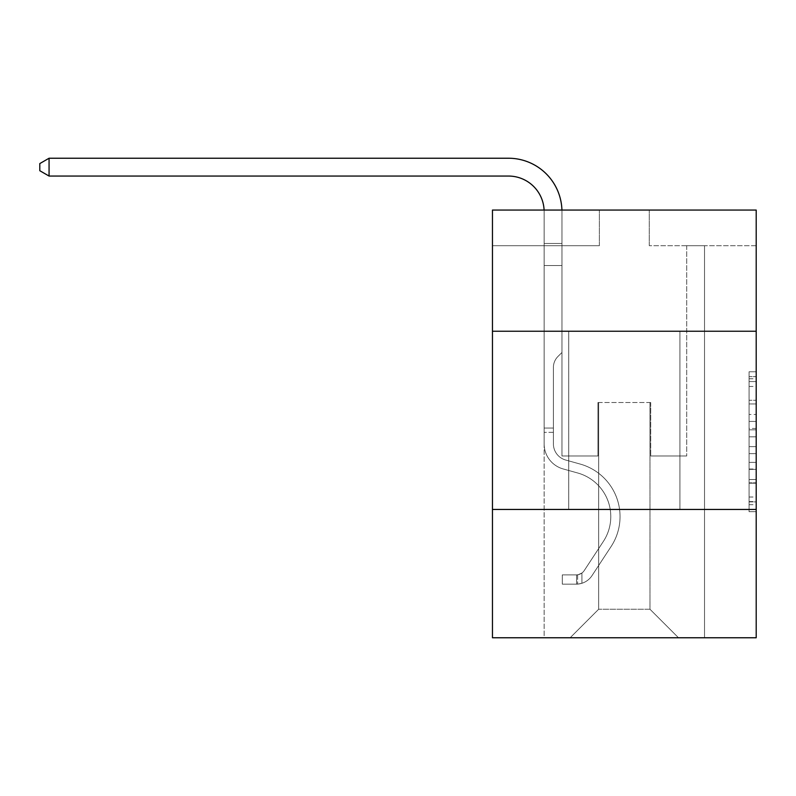 <?xml version="1.0" encoding="UTF-8"?>
<svg xmlns="http://www.w3.org/2000/svg" width="796" height="796" viewBox="0 0 796 796"><rect width="100%" height="100%" fill="white"/><g stroke="black" fill="none" stroke-linecap="round" stroke-linejoin="round"><path stroke-width="0.6" stroke-dasharray="3.98 2.98" d="M749.076 414.447L749.076 436.835L756.2 436.835L756.2 504.704L756.2 378.757L756.2 436.835L749.076 436.835L749.076 376.657L749.076 511.699L749.076 371.762L749.076 501.908L756.2 501.908L749.076 501.908L756.2 501.908L749.076 501.908L749.076 479.52L749.076 511.699L756.2 511.699L756.2 371.762L756.2 501.56L756.2 446.626L749.076 446.626L756.2 446.626L756.2 479.52L756.2 381.563L749.076 381.563L756.2 381.563L756.2 511.699L756.2 378.757L756.2 511.699L749.076 511.699L749.076 371.762L756.2 371.762L756.2 378.757L756.2 371.762L756.2 378.757L756.2 371.762L756.2 376.657L756.2 371.762L749.076 371.762L749.076 381.563L756.2 381.563L749.076 381.563L749.076 414.447L756.2 414.447M679.923 331.245L679.923 509.45L568.722 509.45L679.923 509.45L568.722 509.45L679.923 509.45L679.923 331.245L568.722 331.245L568.722 509.45L568.722 331.245L679.923 331.245M756.2 428.437L756.2 421.442L756.2 428.437L749.076 428.437L749.076 400.279L749.076 483.192L749.076 462.376L756.2 462.376L749.076 462.376L749.076 511.699L756.2 511.699L749.076 511.699L756.2 511.699L749.076 511.699L749.076 371.762L756.2 371.762L749.076 371.762L756.2 371.762L749.076 371.762L749.076 428.437L756.2 428.437M756.2 509.45L756.2 637.765L492.455 637.765L492.455 509.45L756.2 509.45L756.2 210.064L649.277 210.064L756.2 210.064L756.2 245.705L756.2 210.064L492.455 210.064L599.378 210.064L492.455 210.064L492.455 245.705L599.378 245.705L492.455 245.705L492.455 210.064L492.455 331.245L756.2 331.245L492.455 331.245L492.455 509.45L756.2 509.45L492.455 509.45M544.136 637.765L704.52 637.765L704.52 245.705L686.699 245.705L704.52 245.705L686.699 245.705L704.52 245.705L686.699 245.705L704.52 245.705L686.699 245.705L704.52 245.705L686.699 245.705L704.52 245.705L686.699 245.705L704.52 245.705L704.52 637.765L704.52 245.705L704.52 637.765L704.52 245.705L704.52 637.765L704.52 245.705L704.52 637.765L704.52 245.705L704.52 637.765L704.52 245.705L704.52 637.765L544.136 637.765L570.145 637.765L544.136 637.765L570.145 637.765L544.136 637.765L570.145 637.765L544.136 637.765L570.145 637.765L544.136 637.765L570.145 637.765L544.136 637.765L544.136 245.705L561.956 245.705L544.136 245.705L561.956 245.705L544.136 245.705L561.956 245.705L544.136 245.705L561.956 245.705L544.136 245.705L561.956 245.705L544.136 245.705L561.956 245.705L544.136 245.705L544.136 637.765M756.2 245.705L649.277 245.705L756.2 245.705M598.662 609.248L598.662 402.527L598.662 609.248L598.662 402.527L649.984 402.527L649.984 609.248L598.662 609.248L570.145 637.765L598.662 609.248L598.662 402.527L598.662 609.248L598.662 402.527L597.955 402.527L597.955 455.989L561.956 455.989L561.956 245.705L561.956 455.989L561.956 245.705L561.956 455.989L561.956 245.705L561.956 455.989L561.956 245.705L561.956 455.989L561.956 245.705L561.956 455.989L561.956 245.705L561.956 455.989L597.955 455.989L561.956 455.989L597.955 455.989L561.956 455.989L597.955 455.989L561.956 455.989L597.955 455.989L561.956 455.989L597.955 455.989L561.956 455.989L597.955 455.989L597.955 402.527L597.955 455.989L597.955 402.527L597.955 455.989L597.955 402.527L597.955 455.989L597.955 402.527L597.955 455.989L597.955 402.527L597.955 455.989L597.955 402.527L598.662 402.527L597.955 402.527L598.662 402.527L597.955 402.527L598.662 402.527L597.955 402.527L598.662 402.527L597.955 402.527L598.662 402.527L597.955 402.527L598.662 402.527L598.662 609.248L570.145 637.765L598.662 609.248L598.662 402.527L598.662 609.248L570.145 637.765L598.662 609.248L598.662 402.527L598.662 609.248L570.145 637.765L598.662 609.248L598.662 402.527L598.662 609.248L570.145 637.765L598.662 609.248L570.145 637.765L598.662 609.248L649.984 609.248L649.984 402.527L649.984 609.248L678.5 637.765L649.984 609.248L649.984 402.527L649.984 609.248L678.5 637.765L649.984 609.248L649.984 402.527L649.984 609.248L678.5 637.765L649.984 609.248L649.984 402.527L649.984 609.248L678.5 637.765L649.984 609.248L649.984 402.527L649.984 609.248L678.5 637.765L649.984 609.248L649.984 402.527L649.984 609.248L678.5 637.765L649.984 609.248L649.984 402.527L598.662 402.527L598.662 609.248L570.145 637.765L598.662 609.248M650.7 402.527L649.984 402.527L650.7 402.527L649.984 402.527L650.7 402.527L649.984 402.527L650.7 402.527L649.984 402.527L650.7 402.527L649.984 402.527L650.7 402.527L649.984 402.527L650.7 402.527L650.7 455.989L650.7 402.527M678.5 637.765L649.984 609.248L678.5 637.765M649.277 245.705L649.277 210.064L649.277 245.705M599.378 245.705L599.378 210.064L599.378 245.705M686.699 245.705L686.699 455.989L650.7 455.989L686.699 455.989L650.7 455.989L686.699 455.989L650.7 455.989L686.699 455.989L650.7 455.989L686.699 455.989L650.7 455.989L686.699 455.989L650.7 455.989L686.699 455.989L686.699 245.705M756.2 331.245L492.455 331.245M749.076 436.835L756.2 436.835L749.076 436.835M749.076 376.657L749.076 371.762L749.076 376.657L756.2 376.657L749.076 376.657M749.076 482.844L749.076 453.63L749.076 482.844L756.2 482.844L749.076 482.844M749.076 453.63L749.076 446.626L756.2 446.626L749.076 446.626L749.076 453.63L756.2 453.63L749.076 453.63M749.076 400.279L749.076 381.563L749.076 400.279L756.2 400.279L749.076 400.279M749.076 371.762L756.2 371.762L749.076 371.762L749.076 378.757L749.076 371.762L756.2 371.762M749.076 511.699L756.2 511.699L749.076 511.699L749.076 504.704L749.076 511.699M49.063 176.055L39.8 170.712L39.8 163.588L49.063 158.235L39.8 163.588L49.063 158.235L508.485 158.235A53.461 53.461 0 0 1 561.956 211.696L561.956 243.467L544.136 243.467L544.136 265.516L561.956 265.516L544.136 265.516L544.136 443.879L544.136 265.516L561.956 265.516L561.956 243.467L561.956 352.489L557.936 356.499A15.492 15.492 0 0 0 553.399 367.454L553.399 443.879L553.399 367.454A15.492 15.492 0 0 1 557.936 356.499L561.956 352.489L561.956 243.467L561.956 352.489L557.936 356.499A15.492 15.492 0 0 0 553.399 367.454L553.399 443.879L553.399 367.454A15.492 15.492 0 0 1 557.936 356.499L561.956 352.489L561.956 265.516L561.956 352.489L557.936 356.499A15.492 15.492 0 0 0 553.399 367.454L553.399 443.879A16.756 16.756 0 0 0 565.648 460.018A16.756 16.756 0 0 1 553.399 443.879A16.756 16.756 0 0 0 565.648 460.018A16.756 16.756 0 0 1 553.399 443.879L553.399 367.454A15.492 15.492 0 0 1 557.936 356.499L561.956 352.489L561.956 265.516L561.956 352.489L557.936 356.499L561.956 352.489L561.956 265.516L561.956 352.489L561.956 265.516L544.136 265.516L544.136 443.879A26.019 26.019 0 0 0 563.16 468.944A26.019 26.019 0 0 1 544.136 443.879A26.019 26.019 0 0 0 563.16 468.944A26.019 26.019 0 0 1 544.136 443.879L544.136 428.049L553.399 428.049L544.136 428.049L544.136 443.879A26.019 26.019 0 0 0 563.16 468.944A26.019 26.019 0 0 1 544.136 443.879L544.136 428.049L544.136 443.879A26.019 26.019 0 0 0 563.16 468.944A26.019 26.019 0 0 1 544.136 443.879A26.019 26.019 0 0 0 563.16 468.944A26.019 26.019 0 0 1 544.136 443.879L544.136 428.049L553.399 428.049L553.399 443.879A16.756 16.756 0 0 0 565.648 460.018A16.756 16.756 0 0 1 553.399 443.879L553.399 428.049L553.399 443.879A16.756 16.756 0 0 0 565.648 460.018A16.756 16.756 0 0 1 553.399 443.879A16.756 16.756 0 0 0 565.648 460.018A16.756 16.756 0 0 1 553.399 443.879L553.399 428.049L553.399 443.879A16.756 16.756 0 0 0 565.648 460.018A16.756 16.756 0 0 1 553.399 443.879A16.756 16.756 0 0 0 565.648 460.018L580.155 464.058L565.648 460.018A16.756 16.756 0 0 1 553.399 443.879L553.399 428.049L553.399 443.879A16.756 16.756 0 0 0 565.648 460.018L580.155 464.058L565.648 460.018A16.756 16.756 0 0 1 553.399 443.879A16.756 16.756 0 0 0 565.648 460.018L580.155 464.058L565.648 460.018A16.756 16.756 0 0 1 553.399 443.879A16.756 16.756 0 0 0 565.648 460.018L580.155 464.058A54.536 54.536 0 0 1 611.109 546.504A54.536 54.536 0 0 0 580.155 464.058L565.648 460.018A16.756 16.756 0 0 1 553.399 443.879L553.399 428.049L553.399 443.879A16.756 16.756 0 0 0 565.648 460.018L580.155 464.058A54.536 54.536 0 0 1 611.109 546.504A54.536 54.536 0 0 0 580.155 464.058A54.536 54.536 0 0 1 611.109 546.504A54.536 54.536 0 0 0 580.155 464.058L565.648 460.018L580.155 464.058A54.536 54.536 0 0 1 611.109 546.504A54.536 54.536 0 0 0 580.155 464.058L565.648 460.018L580.155 464.058A54.536 54.536 0 0 1 611.109 546.504A54.536 54.536 0 0 0 580.155 464.058A54.536 54.536 0 0 1 611.109 546.504A54.536 54.536 0 0 0 580.155 464.058L565.648 460.018A16.756 16.756 0 0 1 553.399 443.879A16.756 16.756 0 0 0 565.648 460.018L580.155 464.058A54.536 54.536 0 0 1 611.109 546.504L592.005 575.627L611.109 546.504A54.536 54.536 0 0 0 580.155 464.058A54.536 54.536 0 0 1 611.109 546.504L592.005 575.627L611.109 546.504A54.536 54.536 0 0 0 580.155 464.058A54.536 54.536 0 0 1 611.109 546.504L592.005 575.627L611.109 546.504A54.536 54.536 0 0 0 580.155 464.058L565.648 460.018L580.155 464.058A54.536 54.536 0 0 1 611.109 546.504L592.005 575.627A18.895 18.895 0 0 1 581.916 583.279C576.423 584.443 576.423 584.443 581.916 583.279C576.423 584.443 576.423 584.443 581.916 583.279A18.895 18.895 0 0 0 592.005 575.627L611.109 546.504L592.005 575.627A18.895 18.895 0 0 1 576.563 584.155A18.895 18.895 0 0 0 592.005 575.627A18.895 18.895 0 0 1 581.916 583.279C576.423 584.443 576.423 584.443 581.916 583.279C576.423 584.443 576.423 584.443 581.916 583.279A18.895 18.895 0 0 0 592.005 575.627L611.109 546.504A54.536 54.536 0 0 0 580.155 464.058A54.536 54.536 0 0 1 611.109 546.504L592.005 575.627A18.895 18.895 0 0 1 576.563 584.155A18.895 18.895 0 0 0 592.005 575.627A18.895 18.895 0 0 1 581.916 583.279C576.423 584.443 576.423 584.443 581.916 583.279C576.423 584.443 576.423 584.443 581.916 583.279A18.895 18.895 0 0 0 592.005 575.627L611.109 546.504L592.005 575.627A18.895 18.895 0 0 1 576.563 584.155A18.895 18.895 0 0 0 592.005 575.627A18.895 18.895 0 0 1 581.916 583.279C576.423 584.443 576.423 584.443 581.916 583.279C576.423 584.443 576.423 584.443 581.916 583.279A18.895 18.895 0 0 0 592.005 575.627L611.109 546.504L592.005 575.627A18.895 18.895 0 0 1 576.563 584.155A18.895 18.895 0 0 0 592.005 575.627A18.895 18.895 0 0 1 581.916 583.279C576.423 584.443 576.423 584.443 581.916 583.279C576.423 584.443 576.423 584.443 581.916 583.279A18.895 18.895 0 0 0 592.005 575.627L611.109 546.504A54.536 54.536 0 0 0 580.155 464.058A54.536 54.536 0 0 1 611.109 546.504L592.005 575.627A18.895 18.895 0 0 1 576.563 584.155A18.895 18.895 0 0 0 592.005 575.627A18.895 18.895 0 0 1 581.916 583.279C576.423 584.443 576.423 584.443 581.916 583.279C576.423 584.443 576.423 584.443 581.916 583.279A18.895 18.895 0 0 0 592.005 575.627L611.109 546.504L592.005 575.627A18.895 18.895 0 0 1 576.563 584.155L562.304 584.155L576.563 584.155A18.895 18.895 0 0 0 592.005 575.627L611.109 546.504A54.536 54.536 0 0 0 580.155 464.058L565.648 460.018A16.756 16.756 0 0 1 553.399 443.879L553.399 428.049L553.399 432.327L553.399 428.049L544.136 428.049L544.136 443.879A26.019 26.019 0 0 0 563.16 468.944A26.019 26.019 0 0 1 544.136 443.879A26.019 26.019 0 0 0 563.16 468.944L577.667 472.983L563.16 468.944A26.019 26.019 0 0 1 544.136 443.879L544.136 432.327L544.136 443.879A26.019 26.019 0 0 0 563.16 468.944L577.667 472.983L563.16 468.944A26.019 26.019 0 0 1 544.136 443.879A26.019 26.019 0 0 0 563.16 468.944L577.667 472.983L563.16 468.944A26.019 26.019 0 0 1 544.136 443.879A26.019 26.019 0 0 0 563.16 468.944L577.667 472.983A45.263 45.263 0 0 1 603.368 541.419A45.263 45.263 0 0 0 577.667 472.983A45.263 45.263 0 0 1 603.368 541.419A45.263 45.263 0 0 0 577.667 472.983L563.16 468.944A26.019 26.019 0 0 1 544.136 443.879A26.019 26.019 0 0 0 563.16 468.944L577.667 472.983A45.263 45.263 0 0 1 603.368 541.419A45.263 45.263 0 0 0 577.667 472.983L563.16 468.944L577.667 472.983A45.263 45.263 0 0 1 603.368 541.419A45.263 45.263 0 0 0 577.667 472.983A45.263 45.263 0 0 1 603.368 541.419A45.263 45.263 0 0 0 577.667 472.983L563.16 468.944L577.667 472.983A45.263 45.263 0 0 1 603.368 541.419A45.263 45.263 0 0 0 577.667 472.983A45.263 45.263 0 0 1 603.368 541.419L584.254 570.543L603.368 541.419A45.263 45.263 0 0 0 577.667 472.983L563.16 468.944A26.019 26.019 0 0 1 544.136 443.879A26.019 26.019 0 0 0 563.16 468.944L577.667 472.983A45.263 45.263 0 0 1 603.368 541.419L584.254 570.543L603.368 541.419A45.263 45.263 0 0 0 577.667 472.983A45.263 45.263 0 0 1 603.368 541.419L584.254 570.543L603.368 541.419A45.263 45.263 0 0 0 577.667 472.983A45.263 45.263 0 0 1 603.368 541.419L584.254 570.543A9.622 9.622 0 0 1 581.916 573.02C576.513 575.498 576.513 575.498 581.916 573.02C576.513 575.498 576.513 575.498 581.916 573.02A9.622 9.622 0 0 0 584.254 570.543L603.368 541.419L584.254 570.543A9.622 9.622 0 0 1 576.563 574.881A9.622 9.622 0 0 0 584.254 570.543A9.622 9.622 0 0 1 581.916 573.02C576.513 575.498 576.513 575.498 581.916 573.02C576.513 575.498 576.513 575.498 581.916 573.02A9.622 9.622 0 0 0 584.254 570.543L603.368 541.419A45.263 45.263 0 0 0 577.667 472.983L563.16 468.944L577.667 472.983A45.263 45.263 0 0 1 603.368 541.419L584.254 570.543A9.622 9.622 0 0 1 576.563 574.881A9.622 9.622 0 0 0 584.254 570.543A9.622 9.622 0 0 1 581.916 573.02C576.513 575.498 576.513 575.498 581.916 573.02C576.513 575.498 576.513 575.498 581.916 573.02A9.622 9.622 0 0 0 584.254 570.543L603.368 541.419L584.254 570.543A9.622 9.622 0 0 1 576.563 574.881A9.622 9.622 0 0 0 584.254 570.543A9.622 9.622 0 0 1 581.916 573.02C576.513 575.498 576.513 575.498 581.916 573.02C576.513 575.498 576.513 575.498 581.916 573.02A9.622 9.622 0 0 0 584.254 570.543L603.368 541.419L584.254 570.543A9.622 9.622 0 0 1 576.563 574.881A9.622 9.622 0 0 0 584.254 570.543A9.622 9.622 0 0 1 581.916 573.02C576.513 575.498 576.513 575.498 581.916 573.02C576.513 575.498 576.513 575.498 581.916 573.02A9.622 9.622 0 0 0 584.254 570.543L603.368 541.419A45.263 45.263 0 0 0 577.667 472.983A45.263 45.263 0 0 1 603.368 541.419L584.254 570.543A9.622 9.622 0 0 1 576.563 574.881A9.622 9.622 0 0 0 584.254 570.543A9.622 9.622 0 0 1 581.916 573.02A9.622 9.622 0 0 0 584.254 570.543L603.368 541.419L584.254 570.543A9.622 9.622 0 0 1 576.563 574.881L562.304 574.891L562.304 584.155L562.304 574.891L576.563 574.881L576.563 584.155L562.304 584.155L576.563 584.155L576.563 574.881L562.304 574.891L562.304 584.155L562.304 574.891L576.563 574.881L576.563 584.155L562.304 584.155L576.563 584.155L576.563 574.881L562.304 574.891L562.304 584.155L562.304 574.891L576.563 574.881L576.563 584.155L562.304 584.155L576.563 584.155L576.563 574.881L562.304 574.891L562.304 584.155L562.304 574.891L576.563 574.881L576.563 584.155L562.304 584.155L576.563 584.155L576.563 574.881L562.304 574.891L562.304 584.155L562.304 574.891L576.563 574.881L576.563 584.155L562.304 584.155L576.563 584.155L576.563 574.881L562.304 574.891L576.563 574.881L576.563 584.155L576.563 574.881A9.622 9.622 0 0 0 584.254 570.543L603.368 541.419A45.263 45.263 0 0 0 577.667 472.983L563.16 468.944A26.019 26.019 0 0 1 544.136 443.879L544.136 211.696A35.641 35.641 0 0 0 508.485 176.055L49.063 176.055L49.063 158.235L508.485 158.235A53.461 53.461 0 0 1 561.956 211.696L561.956 265.516L544.136 265.516L544.136 211.696A35.641 35.641 0 0 0 544.096 210.064A35.641 35.641 0 0 1 544.136 211.696A35.641 35.641 0 0 0 508.485 176.055L49.063 176.055L39.8 170.712L39.8 163.588L39.8 170.712L49.063 176.055L49.063 158.235L49.063 176.055L39.8 170.712L39.8 163.588L49.063 158.235L39.8 163.588L39.8 170.712L49.063 176.055L49.063 158.235L508.485 158.235A53.461 53.461 0 0 1 561.956 211.696L561.956 243.467L544.136 243.467L544.136 265.516L544.136 243.467L561.956 243.467L561.956 352.489L557.936 356.499A15.492 15.492 0 0 0 553.399 367.454A15.492 15.492 0 0 1 557.936 356.499L561.956 352.489L561.956 265.516L544.136 265.516L544.136 211.696A35.641 35.641 0 0 0 508.485 176.055L49.063 176.055L39.8 170.712L39.8 163.588L49.063 158.235L49.063 176.055L49.063 158.235L39.8 163.588L39.8 170.712L49.063 176.055L39.8 170.712L39.8 163.588L49.063 158.235L508.485 158.235A53.461 53.461 0 0 1 561.956 211.696L561.956 243.467L544.136 243.467L544.136 211.696A35.641 35.641 0 0 0 544.096 210.064A35.641 35.641 0 0 1 544.136 211.696A35.641 35.641 0 0 0 508.485 176.055L49.063 176.055L49.063 158.235L49.063 176.055L39.8 170.712L49.063 176.055L49.063 158.235L39.8 163.588L39.8 170.712L39.8 163.588L49.063 158.235L508.485 158.235A53.461 53.461 0 0 1 561.956 211.696L561.956 265.516L561.956 243.467L544.136 243.467L544.136 265.516L544.136 243.467L561.956 243.467L561.956 265.516L544.136 265.516L544.136 211.696A35.641 35.641 0 0 0 508.485 176.055L49.063 176.055L508.485 176.055L49.063 176.055L508.485 176.055L49.063 176.055L49.063 158.235L39.8 163.588L39.8 170.712L49.063 176.055L508.485 176.055L49.063 176.055L49.063 158.235L508.485 158.235A53.461 53.461 0 0 1 561.956 211.696L561.956 243.467L544.136 243.467L544.136 211.696A35.641 35.641 0 0 0 544.096 210.064A35.641 35.641 0 0 1 544.136 211.696A35.641 35.641 0 0 0 508.485 176.055M544.136 243.467L561.956 243.467L544.136 243.467L544.136 211.696L544.136 443.879L544.136 265.516L561.956 265.516L561.956 211.696L561.956 243.467L544.136 243.467L544.136 211.696L544.136 443.879L544.136 265.516L561.956 265.516L544.136 265.516L544.136 443.879L544.136 265.516L561.956 265.516L561.956 211.696L561.956 243.467L544.136 243.467L544.136 211.696L544.136 265.516L561.956 265.516L561.956 211.696L561.956 243.467L544.136 243.467M553.399 443.879L553.399 367.454A15.492 15.492 0 0 1 557.936 356.499A15.492 15.492 0 0 0 553.399 367.454A15.492 15.492 0 0 1 557.936 356.499A15.492 15.492 0 0 0 553.399 367.454L553.399 443.879M508.485 158.235A53.461 53.461 0 0 1 561.956 211.696A53.461 53.461 0 0 0 508.485 158.235A53.461 53.461 0 0 1 561.956 211.696A53.461 53.461 0 0 0 508.485 158.235A53.461 53.461 0 0 1 561.956 211.696A53.461 53.461 0 0 0 561.926 210.064M553.399 428.049L544.136 428.049L544.136 432.327L544.136 428.049L553.399 428.049M561.956 352.489L557.936 356.499L561.956 352.489M581.916 573.02C576.513 575.498 576.513 575.498 581.916 573.02C576.513 575.498 576.513 575.498 581.916 573.02L581.916 583.279L581.916 573.02M562.304 584.155L562.304 574.891L562.304 584.155M749.076 479.52L756.2 479.52L749.076 479.52M749.076 469.023L756.2 469.023M749.076 403.95L756.2 403.95L749.076 403.95M749.076 378.757L756.2 378.757M749.076 504.704L756.2 504.704M749.076 497.012L756.2 497.012M749.076 386.458L756.2 386.458M749.076 429.84L756.2 429.84L749.076 429.84M749.076 469.371L756.2 469.371L749.076 469.371M749.076 483.192L756.2 483.192L749.076 483.192M749.076 421.442L756.2 421.442L749.076 421.442M553.399 432.327L544.136 432.327L553.399 432.327M749.076 501.56L756.2 501.56M749.076 501.908L756.2 501.908M749.076 381.563L756.2 381.563M577.637 574.782L577.637 584.105L577.637 574.782"/><path stroke-width="1.19" d="M756.2 331.245L756.2 210.064L492.455 210.064L492.455 331.245L756.2 331.245L756.2 637.765L492.455 637.765L492.455 331.245M756.2 509.45L492.455 509.45M508.485 176.055A35.641 35.641 0 0 1 544.096 210.064A35.641 35.641 0 0 0 508.485 176.055A35.641 35.641 0 0 1 544.096 210.064A35.641 35.641 0 0 0 508.485 176.055A35.641 35.641 0 0 1 544.096 210.064A35.641 35.641 0 0 0 508.485 176.055L49.063 176.055L39.8 170.712L39.8 163.588L49.063 158.235L508.485 158.235A53.461 53.461 0 0 1 561.926 210.064M49.063 176.055L49.063 158.235L508.485 158.235"/></g></svg>
